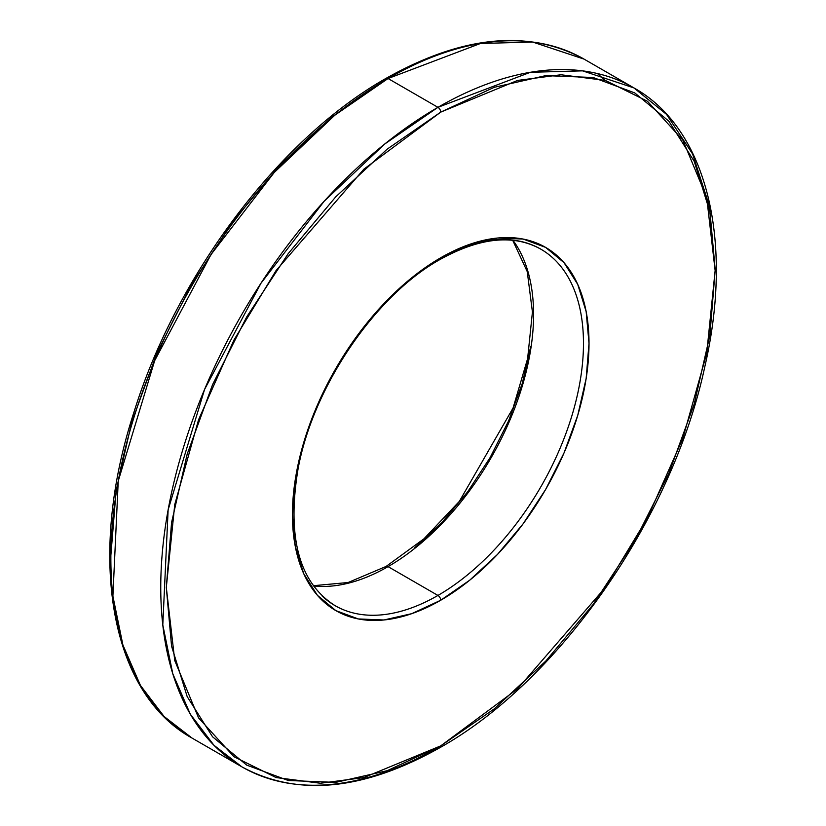 <?xml version="1.0" encoding="UTF-8"?>
<svg xmlns="http://www.w3.org/2000/svg" width="826" height="826" viewBox="0 0 826 826"><rect width="100%" height="100%" fill="white"/><g stroke="black" fill="none" stroke-linecap="round" stroke-linejoin="round"><path stroke-width="1.24" d="M437.945 107.328L384.699 144.034L324.153 201.255L260.944 283.277L204.559 389.469L168.132 509.838L162.794 624.952L172.81 673.82L190.341 714.242L213.965 745.279L241.946 766.889A392.009 226.324 -60 0 1 181.854 452.772A392.009 226.324 -60 0 1 437.945 107.328L388.055 78.522A3.923 2.261 -120 0 0 386.093 78.336A3.923 2.261 60 0 1 388.055 78.522A392.009 226.324 120 0 0 131.964 423.965A392.009 226.324 120 0 0 192.055 738.083L164.075 716.472L140.451 685.435L122.909 645.013L112.894 596.145L118.242 481.031L154.668 360.663L211.053 254.47L274.253 172.448L334.798 115.227L388.055 78.522L437.945 107.328A392.009 226.324 -60 0 1 633.945 87.917L582.547 70.85L530.344 72.296L437.945 107.328A3.923 2.261 60 0 1 440.723 112.129A3.923 2.261 -120 0 0 437.945 107.328M439.907 747.664A3.923 2.261 -120 0 0 440.723 745.878L363.884 777.565L320.467 783.255L276.07 777.555L233.964 756.719L198.591 717.918L174.751 660.563L166.305 587.441L174.751 504.562L198.591 419.68L233.964 340.013L276.07 270.567L363.884 169.165L440.723 112.129L387.188 149.134L335.707 196.887L288.264 253.551L246.675 316.967L212.55 384.689L187.192 454.114L171.571 522.569L166.305 587.441L171.571 646.211L187.192 696.638L212.55 736.782L246.675 765.093L288.264 780.498L335.707 782.387L387.188 770.699L440.723 745.878L494.258 708.873L545.738 661.12L593.182 604.446L634.76 541.04L668.884 473.319L694.243 403.893L709.864 335.428L715.14 270.567L709.864 211.797L694.243 161.369L668.884 121.226L634.76 92.915L593.182 77.51L545.738 75.62L494.258 87.308L440.723 112.129L517.551 80.442L560.968 74.753L605.365 80.442L647.47 101.278L682.854 140.09L706.695 197.445L715.14 270.567L706.695 353.445L682.854 438.327L647.47 517.985L605.365 587.441L517.551 688.843L440.723 745.878A3.923 2.261 60 0 1 439.907 747.664A3.923 2.261 60 0 1 437.945 747.478A392.009 226.324 -60 0 1 241.946 766.889C297.577 796.976 363.564 790.565 439.907 747.664C559.13 680.944 672.364 518.201 704.712 367.147C734.221 239.984 706.457 128.298 633.945 87.917L666.52 114.37L692.601 153.956L709.462 206.221L715.13 268.977M439.318 258.579A205.798 118.82 -60 0 1 540.844 249.173A205.798 118.82 -60 0 1 572.397 414.084A205.798 118.82 -60 0 1 437.945 595.443A3.923 2.261 60 0 1 440.723 600.244A209.721 121.081 120 0 0 589.01 343.389A209.721 121.081 120 0 0 440.723 257.764L469.653 244.351L497.469 238.033L523.106 239.055L545.583 247.377L564.024 262.678L577.725 284.371L586.161 311.619L589.01 343.389L586.161 378.442L577.725 415.437L564.024 452.947L545.583 489.55L523.106 523.818L497.469 554.442L469.653 580.244L440.723 600.244L411.792 613.656L383.966 619.975L358.329 618.953L335.862 610.631L317.411 595.329L303.71 573.636L295.274 546.378L292.425 514.619L295.274 479.565L303.71 442.571L317.411 405.06L335.862 368.458L358.329 334.189L383.966 303.565L411.792 277.763L440.723 257.764A3.923 2.261 60 0 1 439.907 259.56A3.923 2.261 -120 0 0 440.723 257.764A209.721 121.081 120 0 0 292.425 514.619A209.721 121.081 120 0 0 440.723 600.244A3.923 2.261 -120 0 0 437.945 595.443A205.798 118.82 -60 0 1 322.15 596.031M313.467 585.944A205.798 118.82 120 0 0 388.055 566.636L437.945 595.443L388.055 566.636A3.923 2.261 -120 0 0 386.093 566.44A3.923 2.261 60 0 1 388.055 566.636A205.798 118.82 120 0 0 514.608 408.488A205.798 118.82 120 0 0 513.008 240.325M241.946 766.889L192.055 738.083C110.147 693.066 86.606 556.869 134.06 411.875C176.609 274.697 279.539 138.438 386.093 78.336A3.923 2.261 60 0 0 385.277 80.122L331.742 117.127L280.262 164.88L232.818 221.554L191.24 284.96L157.116 352.681L131.757 422.107L116.136 490.572L110.86 555.433M530.726 346.435L522.29 383.429L508.589 420.94L490.138 457.542L467.671 491.811L442.034 522.435L414.208 548.237M386.093 78.336C462.436 35.435 528.423 29.024 584.054 59.111A392.009 226.324 120 0 0 388.055 78.522L480.453 43.489L532.656 42.043L584.054 59.111L633.945 87.917M553.74 258.765A205.798 118.82 -60 0 1 568.34 426.732A205.798 118.82 -60 0 1 437.945 595.443A205.798 118.82 -60 0 1 335.046 605.634C299.157 582.836 286.808 537.396 298 469.292C312.817 387.27 375.087 295.594 439.907 259.56C479.875 237.423 513.524 233.964 540.844 249.173M385.277 568.236A3.923 2.261 60 0 1 386.093 566.44L423.924 538.831L459.328 501.403L513.06 408.034L527.618 358.629L532.429 312.042L527.246 271.63L512.709 240.294M388.055 566.636A205.798 118.82 120 0 0 530.003 279.611M605.045 80.349L597.456 73.545M313.291 585.706L348.107 582.516L386.093 566.44"/></g></svg>
